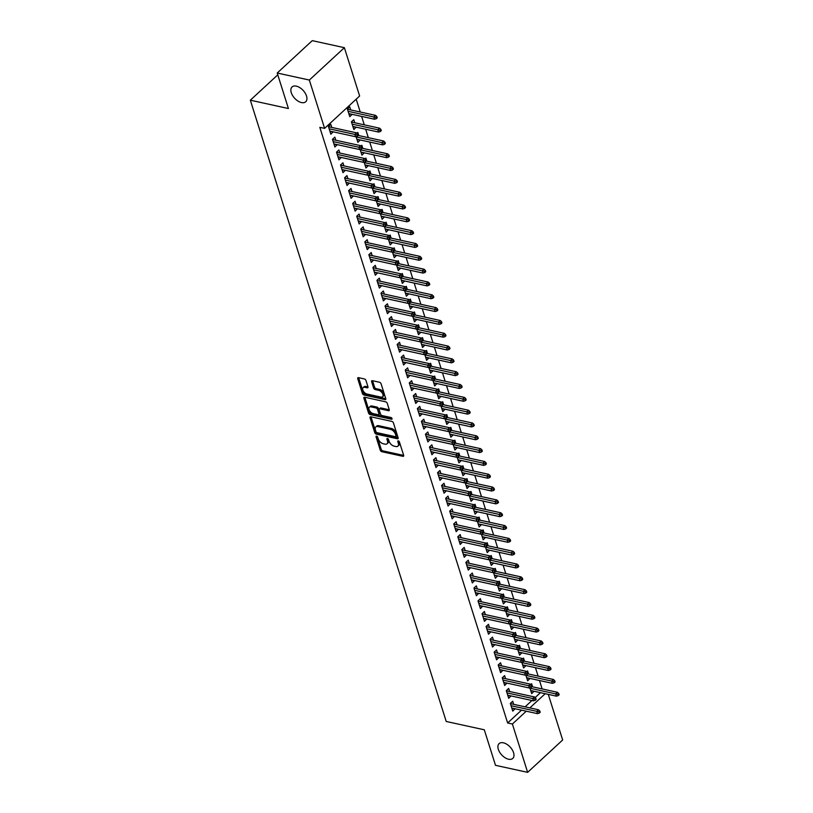 <?xml version="1.0" encoding="UTF-8"?>
<svg xmlns="http://www.w3.org/2000/svg" width="813" height="813" viewBox="0 0 813 813"><rect width="100%" height="100%" fill="white"/><g stroke="black" fill="none" stroke-linecap="round" stroke-linejoin="round"><path stroke-width="1.22" d="M376.602 436.124A1.077 0.62 -132.7 0 0 376.063 436.825L380.281 450.199A1.545 0.884 -132.7 0 0 381.846 451.713L402.872 456.317A1.545 0.884 -132.7 0 0 403.522 456.195A1.545 0.884 -132.7 0 0 403.644 455.31L399.427 441.947A1.077 0.62 -132.7 0 0 397.791 441.581L398.34 443.319A4.939 2.835 -132.7 0 1 397.953 446.124A4.939 2.835 -132.7 0 1 395.87 446.52L394.122 446.144A4.939 2.835 -132.7 0 1 389.112 441.296L388.563 439.569A1.077 0.62 -132.7 0 0 386.927 439.203L387.476 440.941A4.939 2.835 -132.7 0 1 387.09 443.746A4.939 2.835 -132.7 0 1 385.006 444.142L383.258 443.766A4.939 2.835 -132.7 0 1 378.248 438.918L377.699 437.191A1.077 0.62 -132.7 0 0 376.602 436.124M301.491 102.56A10.071 5.772 -132.7 0 0 305.739 101.747A10.071 5.772 -132.7 0 0 305.2 93.149A10.071 5.772 -132.7 0 0 296.318 86.148A10.071 5.772 -132.7 0 0 292.07 86.95A10.071 5.772 -132.7 0 0 292.599 95.548A10.071 5.772 -132.7 0 0 301.491 102.56M508.532 759.22A10.071 5.772 -132.7 0 0 512.779 758.407A10.071 5.772 -132.7 0 0 512.251 749.82A10.071 5.772 -132.7 0 0 503.359 742.808A10.071 5.772 -132.7 0 0 499.111 743.61A10.071 5.772 -132.7 0 0 499.649 752.208A10.071 5.772 -132.7 0 0 508.532 759.22M365.962 380.464A1.545 0.884 -132.7 0 0 364.397 378.949L358.492 377.659A1.545 0.884 -132.7 0 0 357.842 377.781A1.545 0.884 -132.7 0 0 357.72 378.655L362.405 393.502A1.545 0.884 -132.7 0 0 363.97 395.016L384.996 399.62A1.545 0.884 -132.7 0 0 385.647 399.498A1.545 0.884 -132.7 0 0 385.769 398.624L381.084 383.777A1.545 0.884 -132.7 0 0 379.519 382.262L372.395 380.697A1.545 0.884 -132.7 0 0 371.744 380.819A1.545 0.884 -132.7 0 0 371.622 381.704L373.634 388.055A1.545 0.884 -132.7 0 0 375.2 389.569L378.726 390.342A4.136 2.368 -132.7 0 1 382.374 393.218A4.136 2.368 -132.7 0 1 382.598 396.744A4.136 2.368 -132.7 0 1 380.85 397.079L367.009 394.041A4.136 2.368 -132.7 0 1 363.36 391.175A4.136 2.368 -132.7 0 1 363.147 387.649A4.136 2.368 -132.7 0 1 364.885 387.313L367.191 387.821A1.545 0.884 -132.7 0 0 367.842 387.699A1.545 0.884 -132.7 0 0 367.964 386.815L365.962 380.464M324.59 128.383L309.346 80.05L344.387 47.682L359.631 96.015L324.59 128.383L319.824 127.336L507.637 722.97L512.393 724.017L526.275 711.192M548.287 694.373L562.667 739.982L527.637 772.35L495.503 765.318L484.304 729.8L446.215 721.466L250.333 100.192L288.412 108.525L277.213 73.018L309.346 80.05M527.637 772.35L512.393 724.017M370.84 416.795A1.545 0.884 -132.7 0 0 370.189 416.917A1.545 0.884 -132.7 0 0 370.067 417.791L374.742 432.648A1.545 0.884 -132.7 0 0 376.307 434.162L397.344 438.756A1.545 0.884 -132.7 0 0 397.994 438.634A1.545 0.884 -132.7 0 0 398.106 437.76L393.431 422.912A1.545 0.884 -132.7 0 0 391.866 421.398L370.84 416.795M368.574 413.075L363.899 398.228A1.545 0.884 -132.7 0 1 364.011 397.344A1.545 0.884 -132.7 0 1 364.661 397.222L385.697 401.825A1.545 0.884 -132.7 0 1 387.262 403.339L389.264 409.691A1.545 0.884 -132.7 0 1 389.142 410.575A1.545 0.884 -132.7 0 1 388.492 410.697L379.966 408.827A1.545 0.884 -132.7 0 0 379.315 408.959A1.545 0.884 -132.7 0 0 379.193 409.833L380.525 414.051A1.545 0.884 -132.7 0 0 382.09 415.565L390.962 417.506A1.077 0.62 -132.7 0 1 391.52 419.264L370.139 414.589A1.545 0.884 -132.7 0 1 368.574 413.075L369.519 412.201L364.844 397.354L363.899 398.228M277.792 74.826L250.333 100.192M335.82 140.243L334.844 137.143L332.476 139.328L334.905 147.021L337.202 144.643M354.763 122.753L353.777 119.653L351.409 121.838L353.838 129.531L356.145 127.143M343.899 165.882L342.923 162.783L340.556 164.968L342.984 172.661L345.291 170.283M360.108 149.409L361.927 155.171L364.234 152.793M362.842 148.393L361.866 145.293L361.043 146.055M351.988 191.522L351.013 188.423L348.645 190.608L351.074 198.301L353.381 195.923M368.198 175.049L370.006 180.811L372.313 178.433M370.931 174.033L369.956 170.933L369.122 171.695M360.078 217.162L359.092 214.063L356.724 216.248L359.153 223.941L361.46 221.563M376.277 200.689L378.096 206.451L380.403 204.073M379.01 199.673L378.035 196.573L377.212 197.335M368.157 242.802L367.181 239.703L364.813 241.888L367.242 249.581L369.549 247.203M384.366 226.329L386.175 232.091L388.482 229.713M387.1 225.313L386.124 222.213L385.291 222.975M376.246 268.442L375.26 265.343L372.893 267.538L375.321 275.231L377.628 272.843M392.445 251.979L394.264 257.731L396.571 255.353M395.179 250.953L394.203 247.853L393.38 248.615M384.325 294.082L383.35 290.983L380.982 293.178L383.411 300.871L385.718 298.483M400.535 277.619L402.344 283.371L404.65 280.993M403.268 276.593L402.293 273.493L401.459 274.255M392.415 319.733L391.429 316.633L389.071 318.818L391.49 326.511L393.797 324.123M408.614 303.259L410.433 309.011L412.74 306.633M411.348 302.233L410.372 299.133L409.549 299.895M400.494 345.373L399.518 342.273L397.151 344.458L399.579 352.151L401.886 349.773M416.703 328.899L418.512 334.651L420.819 332.273M419.437 327.873L418.461 324.773L417.628 325.535M408.583 371.013L407.608 367.913L405.24 370.098L407.659 377.791L409.965 375.413M424.782 354.539L426.601 360.291L428.908 357.913M427.516 353.513L426.54 350.413L425.717 351.186M416.663 396.653L415.687 393.553L413.319 395.738L415.748 403.431L418.055 401.053M432.872 380.179L434.681 385.941L436.988 383.553M435.605 379.153L434.63 376.053L433.796 376.826M424.752 422.293L423.776 419.193L421.408 421.378L423.827 429.071L426.134 426.693M440.951 405.819L442.77 411.581L445.077 409.193M443.685 404.803L442.709 401.703L441.886 402.465M432.831 447.933L431.855 444.833L429.488 447.018L431.916 454.711L434.223 452.333M449.04 431.459L450.849 437.221L453.156 434.843M451.774 430.443L450.798 427.343L449.965 428.105M440.92 473.573L439.945 470.473L437.577 472.658L439.996 480.351L442.302 477.973M457.119 457.099L458.939 462.861L461.245 460.483M459.853 456.083L458.878 452.983L458.054 453.745M449 499.212L448.024 496.113L445.656 498.298L448.085 505.991L450.392 503.613M465.209 482.739L467.028 488.501L469.325 486.123M467.942 481.723L466.967 478.623L466.144 479.385M457.089 524.852L456.113 521.753L453.745 523.938L456.164 531.631L458.471 529.253M473.288 508.379L475.107 514.141L477.414 511.763M476.022 507.363L475.046 504.263L474.223 505.025M465.168 550.492L464.193 547.393L461.825 549.588L464.253 557.271L466.56 554.893M481.377 534.029L483.196 539.781L485.503 537.403M484.111 533.003L483.135 529.903L482.312 530.665M473.257 576.132L472.282 573.033L469.914 575.228L472.333 582.921L474.64 580.533M489.456 559.669L491.276 565.421L493.582 563.043M492.2 558.643L491.215 555.543L490.391 556.305M481.337 601.772L480.361 598.683L477.993 600.868L480.422 608.561L482.729 606.173M497.546 585.309L499.365 591.061L501.672 588.683M500.28 584.283L499.304 581.183L498.481 581.945M489.426 627.423L488.45 624.323L486.083 626.508L488.511 634.201L490.808 631.813M505.635 610.949L507.444 616.701L509.751 614.323M508.369 609.923L507.383 606.823L506.56 607.585M497.505 653.063L496.53 649.963L494.162 652.148L496.591 659.841L498.897 657.463M513.714 636.589L515.533 642.341L517.84 639.963M516.448 635.563L515.472 632.463L514.649 633.225M505.595 678.703L504.619 675.603L502.251 677.788L504.68 685.481L506.987 683.103M521.804 662.229L523.613 667.991L525.92 665.603M524.537 661.203L523.562 658.103L522.729 658.876M513.684 704.343L512.698 701.243L510.33 703.428L512.759 711.121L515.066 708.743M529.883 687.869L531.702 693.631L534.009 691.243M532.617 686.843L531.641 683.753L530.818 684.516M507.637 722.97L521.519 710.156M525.096 706.843L531.966 700.501M535.127 697.574L540.452 692.656M542.139 688.936L539.486 680.511M538.094 676.111L535.442 667.686M534.06 663.286L531.397 654.872M530.015 650.471L527.363 642.046M525.97 637.646L523.318 629.232M521.926 624.831L519.273 616.406M517.891 612.006L515.229 603.592M513.846 599.191L511.194 590.766M509.802 586.366L507.149 577.952M505.757 573.551L503.105 565.126M501.723 560.726L499.06 552.312M497.678 547.911L495.026 539.486M493.633 535.086L490.981 526.661M489.589 522.271L486.936 513.846M485.544 509.446L482.892 501.021M481.509 496.621L478.847 488.207M477.465 483.806L474.812 475.381M473.42 470.981L470.768 462.567M469.375 458.166L466.723 449.741M465.341 445.341L462.678 436.927M461.296 432.526L458.644 424.101M457.252 419.701L454.599 411.287M453.207 406.886L450.554 398.461M449.172 394.061L446.51 385.636M445.128 381.246L442.475 372.821M441.083 368.421L438.431 359.996M437.038 355.596L434.386 347.181M433.004 342.781L430.341 334.356M428.959 329.956L426.307 321.541M424.914 317.141L422.262 308.716M420.87 304.316L418.217 295.902M416.835 291.501L414.173 283.076M412.791 278.676L410.128 270.262M408.746 265.861L406.094 257.436M404.701 253.036L402.049 244.611M400.657 240.221L398.004 231.796M396.622 227.396L393.959 218.971M392.577 214.571L389.925 206.156M388.533 201.756L385.88 193.331M384.488 188.931L381.836 180.516M380.454 176.116L377.791 167.691M376.409 163.291L373.756 154.877M372.364 150.476L369.712 142.051M368.319 137.651L365.667 129.237M364.285 124.836L361.622 116.411M360.24 112.011L356.196 99.186M525.838 675.044L527.657 680.806L529.964 678.428M528.572 674.028L527.596 670.928L526.773 671.69M509.639 691.517L508.664 688.418L506.296 690.613L508.714 698.296L511.021 695.918M517.759 649.404L519.568 655.166L521.875 652.788M520.493 648.388L519.517 645.288L518.684 646.05M501.55 665.877L500.574 662.778L498.206 664.963L500.635 672.656L502.942 670.278M509.67 623.764L511.489 629.526L513.796 627.148M512.403 622.748L511.428 619.648L510.605 620.41M493.471 640.238L492.495 637.138L490.127 639.323L492.546 647.016L494.853 644.638M501.591 598.124L503.399 603.886L505.706 601.508M504.324 597.108L503.349 594.008L502.515 594.77M485.381 614.598L484.406 611.498L482.038 613.683L484.467 621.376L486.774 618.998M493.501 572.484L495.32 578.246L497.627 575.868M496.235 571.468L495.259 568.368L494.436 569.13M477.302 588.958L476.327 585.858L473.959 588.043L476.377 595.736L478.684 593.358M485.422 546.844L487.231 552.606L489.538 550.218M488.156 545.828L487.18 542.728L486.347 543.49M469.213 563.318L468.237 560.218L465.869 562.403L468.298 570.096L470.605 567.718M477.333 521.204L479.152 526.966L481.459 524.578M480.066 520.178L479.091 517.078L478.268 517.851M461.134 537.678L460.148 534.578L457.79 536.763L460.209 544.456L462.516 542.078M469.253 495.564L471.062 501.316L473.369 498.938M471.987 494.538L471.012 491.438L470.178 492.2M453.044 512.038L452.069 508.938L449.701 511.123L452.13 518.816L454.437 516.438M461.164 469.924L462.983 475.676L465.29 473.298M463.898 468.898L462.922 465.798L462.099 466.56M444.965 486.398L443.979 483.298L441.611 485.483L444.04 493.176L446.347 490.798M453.085 444.284L454.894 450.036L457.201 447.658M455.819 443.258L454.843 440.158L454.01 440.92M436.876 460.758L435.9 457.658L433.532 459.843L435.961 467.536L438.268 465.148M444.996 418.644L446.815 424.396L449.122 422.018M447.729 417.618L446.754 414.518L445.931 415.28M428.797 435.107L427.811 432.008L425.443 434.203L427.872 441.896L430.179 439.508M436.916 393.004L438.725 398.756L441.032 396.378M439.65 391.978L438.664 388.878L437.841 389.64M420.707 409.467L419.732 406.368L417.364 408.563L419.793 416.246L422.089 413.868M428.827 367.354L430.646 373.116L432.953 370.738M431.561 366.338L430.585 363.238L429.762 364M412.618 383.827L411.642 380.728L409.274 382.913L411.703 390.606L414.01 388.228M420.738 341.714L422.557 347.476L424.864 345.098M423.482 340.698L422.496 337.598L421.673 338.36M404.539 358.187L403.563 355.088L401.195 357.273L403.614 364.966L405.921 362.588M412.658 316.074L414.478 321.836L416.784 319.458M415.392 315.058L414.417 311.958L413.593 312.72M396.449 332.547L395.474 329.448L393.106 331.633L395.535 339.326L397.842 336.948M404.569 290.434L406.388 296.196L408.695 293.818M407.313 289.418L406.327 286.318L405.504 287.08M388.37 306.908L387.395 303.808L385.027 305.993L387.445 313.686L389.752 311.308M396.49 264.794L398.309 270.556L400.606 268.168M399.224 263.778L398.248 260.678L397.425 261.44M380.281 281.268L379.305 278.168L376.937 280.353L379.366 288.046L381.673 285.668M388.401 239.154L390.22 244.916L392.527 242.528M391.134 238.128L390.159 235.038L389.336 235.8M372.202 255.628L371.226 252.528L368.858 254.713L371.277 262.406L373.584 260.028M380.321 213.514L382.13 219.276L384.437 216.888M383.055 212.488L382.08 209.388L381.246 210.161M364.112 229.988L363.137 226.888L360.769 229.073L363.198 236.766L365.504 234.388M372.232 187.874L374.051 193.626L376.358 191.248M374.966 186.848L373.99 183.748L373.167 184.51M356.033 204.348L355.057 201.248L352.69 203.433L355.108 211.126L357.415 208.748M364.153 162.234L365.962 167.986L368.269 165.608M366.887 161.208L365.911 158.108L365.078 158.87M347.944 178.708L346.968 175.608L344.6 177.793L347.029 185.486L349.336 183.098M356.064 136.594L357.883 142.346L360.189 139.968M358.797 135.568L357.822 132.468L356.998 133.23M339.864 153.057L338.889 149.968L336.521 152.153L338.94 159.846L341.247 157.458M350.718 109.928L349.742 106.828L347.375 109.013L349.793 116.706L352.1 114.328M331.775 127.417L330.8 124.318L328.432 126.513L330.861 134.206L333.167 131.818M277.213 73.018L312.253 40.65L344.387 47.682M529.863 707.879L545.218 693.702M534.07 691.436L530.787 690.725M515.127 708.936L511.844 708.214M530.025 678.621L526.743 677.9M511.082 696.111L507.8 695.4M525.981 665.796L522.698 665.085M507.048 683.296L503.755 682.574M521.936 652.981L518.653 652.26M503.003 670.471L499.721 669.749M517.901 640.156L514.619 639.445M498.958 657.656L495.676 656.934M513.857 627.341L510.574 626.62M494.914 644.831L491.631 644.109M509.812 614.516L506.529 613.795M490.869 632.016L487.587 631.295M505.767 601.701L502.485 600.98M486.835 619.191L483.552 618.469M501.733 588.876L498.44 588.155M482.79 606.366L479.507 605.655M497.688 576.061L494.406 575.34M478.745 593.551L475.463 592.829M493.643 563.236L490.361 562.515M474.701 580.726L471.418 580.015M489.599 550.411L486.316 549.7M470.666 567.911L467.384 567.189M485.564 537.596L482.272 536.875M466.621 555.086L463.339 554.375M481.52 524.771L478.237 524.06M462.577 542.271L459.294 541.549M477.475 511.956L474.192 511.235M458.532 529.446L455.25 528.724M473.43 499.131L470.148 498.42M454.497 516.631L451.205 515.909M469.386 486.316L466.103 485.595M450.453 503.806L447.17 503.084M465.351 473.491L462.069 472.77M446.408 490.991L443.126 490.269M461.306 460.676L458.024 459.955M442.363 478.166L439.081 477.444M457.262 447.851L453.979 447.13M438.329 465.341L435.036 464.63M453.217 435.036L449.935 434.315M434.284 452.526L431.002 451.804M449.183 422.211L445.9 421.49M430.24 439.701L426.957 438.99M445.138 409.396L441.855 408.675M426.195 426.886L422.912 426.164M441.093 396.571L437.811 395.85M422.15 414.061L418.868 413.35M437.048 383.746L433.766 383.035M418.116 401.246L414.833 400.524M433.014 370.931L429.731 370.21M414.071 388.421L410.789 387.71M428.969 358.106L425.687 357.395M410.026 375.606L406.744 374.884M424.925 345.291L421.642 344.57M405.982 362.781L402.699 362.059M420.88 332.466L417.597 331.755M401.947 349.966L398.665 349.244M416.845 319.651L413.553 318.93M397.903 337.141L394.62 336.419M412.801 306.826L409.518 306.105M393.858 324.326L390.575 323.604M408.756 294.011L405.474 293.29M389.813 311.501L386.531 310.779M404.711 281.186L401.429 280.465M385.779 298.676L382.496 297.965M400.677 268.371L397.384 267.65M381.734 285.861L378.452 285.139M396.632 255.546L393.35 254.825M377.689 273.036L374.407 272.325M392.588 242.721L389.305 242.01M373.645 260.221L370.362 259.499M388.543 229.906L385.26 229.185M369.61 247.396L366.317 246.685M384.498 217.081L381.216 216.37M365.565 234.581L362.283 233.859M380.464 204.266L377.181 203.545M361.521 221.756L358.238 221.034M376.419 191.441L373.137 190.73M357.476 208.941L354.194 208.219M372.374 178.626L369.092 177.905M353.442 196.116L350.149 195.394M368.33 165.801L365.047 165.08M349.397 183.301L346.114 182.579M364.295 152.986L361.013 152.265M345.352 170.476L342.07 169.754M360.25 140.161L356.968 139.44M341.308 157.651L338.025 156.939M356.206 127.346L352.923 126.625M337.263 144.836L333.98 144.114M352.161 114.521L348.879 113.8M333.228 132.011L329.946 131.299M387.09 443.746L388.035 442.872A4.939 2.835 -132.7 0 0 388.421 440.067L387.476 440.941M388.025 438.796L388.421 440.067M397.953 446.124L398.898 445.25A4.939 2.835 -132.7 0 0 399.285 442.445L398.34 443.319M398.888 441.174L399.285 442.445M377.161 436.418L381.226 449.325A1.545 0.884 -132.7 0 0 382.791 450.839L403.675 455.412M370.982 416.825A1.545 0.884 -132.7 0 0 371.013 416.917L375.697 431.774A1.545 0.884 -132.7 0 0 377.262 433.278L398.136 437.851M375.941 431.622A1.077 0.62 -132.7 0 0 377.039 432.679L395.494 436.713A1.077 0.62 -132.7 0 0 396.043 436.012L395.464 434.193A4.939 2.835 -132.7 0 0 390.453 429.345L377.842 426.581A4.939 2.835 -132.7 0 0 375.758 426.977A4.939 2.835 -132.7 0 0 375.372 429.792L375.941 431.622M396.449 435.839A1.077 0.62 -132.7 0 0 396.988 435.138L396.043 436.012M375.758 426.977L376.704 426.103A4.939 2.835 -132.7 0 1 378.787 425.707L391.399 428.471A4.939 2.835 -132.7 0 1 396.409 433.319L396.988 435.138M389.285 409.793L380.911 407.953A1.545 0.884 -132.7 0 0 380.26 408.085L379.315 408.959M391.927 418.278L371.084 413.715L370.139 414.589M371.114 406.896A4.136 2.368 -132.7 0 0 369.376 407.222A4.136 2.368 -132.7 0 0 369.59 410.748A4.136 2.368 -132.7 0 0 373.238 413.624L378.116 414.691A1.545 0.884 -132.7 0 0 378.767 414.569A1.545 0.884 -132.7 0 0 378.888 413.695L377.557 409.478A1.545 0.884 -132.7 0 0 375.992 407.963L371.114 406.896L372.059 406.022A4.136 2.368 -132.7 0 0 370.322 406.348L369.376 407.222M378.767 414.569L379.712 413.695A1.545 0.884 -132.7 0 0 379.834 412.821L378.888 413.695M372.059 406.022L376.937 407.089A1.545 0.884 -132.7 0 1 378.502 408.604L379.834 412.821M369.519 412.201A1.545 0.884 -132.7 0 0 371.084 413.715M363.147 387.649L364.092 386.764A4.136 2.368 -132.7 0 1 365.83 386.439L367.994 386.907M382.598 396.744L383.543 395.87A4.136 2.368 -132.7 0 0 383.319 392.344A4.136 2.368 -132.7 0 0 379.671 389.468L378.726 390.342M372.547 380.728A1.545 0.884 -132.7 0 0 372.578 380.83L374.58 387.181A1.545 0.884 -132.7 0 0 376.145 388.695L379.671 389.468M358.645 377.689A1.545 0.884 -132.7 0 0 358.675 377.781L363.35 392.628A1.545 0.884 -132.7 0 0 364.915 394.142L385.799 398.716M558.196 695.633L559.151 694.759L558.744 693.479L557.799 694.353L558.196 695.633L556.438 696.162L555.706 693.845L557.413 692.28L532.007 686.711M557.799 694.353L529.995 688.225M556.438 696.162L530.726 690.532M557.413 692.28L558.744 693.479M538.856 711.842L539.263 713.123L540.208 712.249L539.802 710.969L538.856 711.842L536.773 711.345L537.495 713.651L511.784 708.021M511.052 705.714L536.773 711.345L538.47 709.769L510.391 703.621M539.802 710.969L538.47 709.769M537.495 713.651L539.263 713.123M554.161 682.808L555.106 681.934L554.7 680.654L553.755 681.528L554.161 682.808L552.393 683.337L551.671 681.03L553.368 679.455L527.972 673.896M553.755 681.528L525.95 675.4M552.393 683.337L526.682 677.707M553.368 679.455L554.7 680.654M550.116 669.993L551.062 669.119L550.655 667.839L549.71 668.713L550.116 669.993L548.348 670.512L547.627 668.205L549.324 666.63L523.928 661.071M549.71 668.713L521.905 662.585M548.348 670.512L522.637 664.892M549.324 666.63L550.655 667.839M534.812 699.028L535.218 700.308L536.163 699.434L535.757 698.154L534.812 699.028L532.728 698.519L533.45 700.826L507.739 695.196M507.017 692.889L532.728 698.519L534.436 696.944L506.357 690.806M535.757 698.154L534.436 696.944M533.45 700.826L535.218 700.308M530.777 686.202L531.174 687.483L532.119 686.609L531.722 685.329L530.777 686.202L528.684 685.705L529.415 688.011L503.694 682.381M502.973 680.075L528.684 685.705L530.391 684.129L502.312 677.981M531.722 685.329L530.391 684.129M529.415 688.011L531.174 687.483M546.072 657.168L547.017 656.294L546.621 655.014L545.665 655.888L546.072 657.168L544.314 657.697L543.582 655.39L545.289 653.815L519.883 648.256M545.665 655.888L517.871 649.76M544.314 657.697L518.592 652.067M545.289 653.815L546.621 655.014M542.027 644.353L542.982 643.479L542.576 642.199L541.631 643.073L542.027 644.353L540.269 644.872L539.537 642.565L541.245 640.99L515.838 635.431M541.631 643.073L513.826 636.935M540.269 644.872L514.558 639.252M541.245 640.99L542.576 642.199M526.733 673.388L527.139 674.668L528.084 673.794L527.678 672.503L526.733 673.388L524.639 672.879L525.371 675.186L499.66 669.556M498.928 667.249L524.639 672.879L526.346 671.304L498.267 665.156M527.678 672.503L526.346 671.304M525.371 675.186L527.139 674.668M522.688 660.563L523.094 661.843L524.039 660.969L523.633 659.689L522.688 660.563L520.605 660.065L521.326 662.371L495.615 656.741M494.883 654.435L520.605 660.065L522.302 658.489L494.223 652.341M523.633 659.689L522.302 658.489M521.326 662.371L523.094 661.843M537.993 631.528L538.938 630.654L538.531 629.374L537.586 630.248L537.993 631.528L536.224 632.057L535.493 629.75L537.2 628.175L511.804 622.616M537.586 630.248L509.781 624.12M536.224 632.057L510.513 626.427M537.2 628.175L538.531 629.374M518.643 647.737L519.05 649.028L519.995 648.154L519.588 646.863L518.643 647.737L516.56 647.239L517.281 649.546L491.57 643.916M490.849 641.609L516.56 647.239L518.267 645.664L490.188 639.516M519.588 646.863L518.267 645.664M517.281 649.546L519.05 649.028M533.948 618.713L534.893 617.839L534.487 616.559L533.541 617.433L533.948 618.713L532.18 619.232L531.458 616.925L533.155 615.35L507.759 609.791M533.541 617.433L505.737 611.295M532.18 619.232L506.469 613.602M533.155 615.35L534.487 616.559M514.599 634.923L515.005 636.203L515.95 635.329L515.554 634.049L514.599 634.923L512.515 634.425L513.247 636.731L487.526 631.101M486.804 628.795L512.515 634.425L514.223 632.849L486.144 626.701M515.554 634.049L514.223 632.849M513.247 636.731L515.005 636.203M529.903 605.888L530.848 605.014L530.452 603.734L529.497 604.608L529.903 605.888L528.145 606.417L527.413 604.11L529.121 602.535L503.714 596.976M529.497 604.608L501.702 598.48M528.145 606.417L502.424 600.787M529.121 602.535L530.452 603.734M510.564 622.097L510.96 623.388L511.916 622.504L511.509 621.223L510.564 622.097L508.471 621.599L509.202 623.906L483.491 618.276M482.759 615.969L508.471 621.599L510.178 620.024L482.099 613.876M511.509 621.223L510.178 620.024M509.202 623.906L510.96 623.388M525.859 593.073L526.814 592.199L526.407 590.909L525.462 591.783L525.859 593.073L524.1 593.592L523.369 591.285L525.076 589.71L499.67 584.151M525.462 591.783L497.658 585.655M524.1 593.592L498.379 587.962M525.076 589.71L526.407 590.909M506.519 609.283L506.926 610.563L507.871 609.689L507.464 608.409L506.519 609.283L504.436 608.774L505.158 611.091L479.446 605.461M478.715 603.155L504.436 608.774L506.133 607.209L478.054 601.061M507.464 608.409L506.133 607.209M505.158 611.091L506.926 610.563M521.824 580.248L522.769 579.374L522.363 578.094L521.418 578.968L521.824 580.248L520.056 580.777L519.324 578.47L521.031 576.895L495.635 571.336M521.418 578.968L493.613 572.84M520.056 580.777L494.345 575.147M521.031 576.895L522.363 578.094M502.475 596.457L502.881 597.738L503.826 596.864L503.42 595.583L502.475 596.457L500.391 595.959L501.113 598.266L475.402 592.636M474.67 590.329L500.391 595.959L502.088 594.384L474.02 588.236M503.42 595.583L502.088 594.384M501.113 598.266L502.881 597.738M517.779 567.433L518.724 566.549L518.318 565.269L517.373 566.143L517.779 567.433L516.011 567.952L515.29 565.645L516.987 564.07L491.591 558.511M517.373 566.143L489.568 560.015M516.011 567.952L490.3 562.322M516.987 564.07L518.318 565.269M498.43 583.643L498.836 584.923L499.782 584.049L499.385 582.769L498.43 583.643L496.347 583.134L497.078 585.441L471.357 579.821M470.636 577.515L496.347 583.134L498.054 581.559L469.975 575.421M499.385 582.769L498.054 581.559M497.078 585.441L498.836 584.923M513.735 554.608L514.68 553.734L514.273 552.454L513.328 553.328L513.735 554.608L511.966 555.137L511.245 552.82L512.952 551.255L487.546 545.686M513.328 553.328L485.534 547.2M511.966 555.137L486.255 549.507M512.952 551.255L514.273 552.454M494.395 570.817L494.792 572.098L495.747 571.224L495.341 569.943L494.395 570.817L492.302 570.32L493.034 572.626L467.323 566.996M466.591 564.689L492.302 570.32L494.009 568.744L465.93 562.596M495.341 569.943L494.009 568.744M493.034 572.626L494.792 572.098M509.69 541.783L510.645 540.909L510.239 539.629L509.294 540.503L509.69 541.783L507.932 542.312L507.2 540.005L508.908 538.43L483.501 532.871M509.294 540.503L481.489 534.375M507.932 542.312L482.211 536.682M508.908 538.43L510.239 539.629M490.351 558.003L490.757 559.283L491.702 558.409L491.296 557.129L490.351 558.003L488.257 557.494L488.989 559.801L463.278 554.181M462.546 551.864L488.257 557.494L489.965 555.919L461.886 549.781M491.296 557.129L489.965 555.919M488.989 559.801L490.757 559.283M505.656 528.968L506.601 528.094L506.194 526.814L505.249 527.688L505.656 528.968L503.887 529.487L503.156 527.18L504.863 525.605L479.467 520.046M505.249 527.688L477.444 521.56M503.887 529.487L478.176 523.867M504.863 525.605L506.194 526.814M486.306 545.177L486.713 546.458L487.658 545.584L487.251 544.304L486.306 545.177L484.223 544.68L484.944 546.986L459.233 541.356M458.502 539.049L484.223 544.68L485.92 543.104L457.851 536.956M487.251 544.304L485.92 543.104M484.944 546.986L486.713 546.458M501.611 516.143L502.556 515.269L502.149 513.989L501.204 514.863L501.611 516.143L499.843 516.672L499.121 514.365L500.818 512.79L475.422 507.231M501.204 514.863L473.4 508.735M499.843 516.672L474.131 511.042M500.818 512.79L502.149 513.989M482.261 532.363L482.668 533.643L483.613 532.769L483.217 531.489L482.261 532.363L480.178 531.854L480.91 534.161L455.189 528.531M454.467 526.224L480.178 531.854L481.885 530.279L453.806 524.141M483.217 531.489L481.885 530.279M480.91 534.161L482.668 533.643M497.566 503.328L498.511 502.454L498.105 501.174L497.16 502.048L497.566 503.328L495.798 503.847L495.076 501.54L496.784 499.965L471.377 494.406M497.16 502.048L469.365 495.91M495.798 503.847L470.087 498.227M496.784 499.965L498.105 501.174M478.227 519.537L478.623 520.818L479.579 519.944L479.172 518.664L478.227 519.537L476.133 519.04L476.865 521.346L451.144 515.716M450.422 513.41L476.133 519.04L477.841 517.464L449.762 511.316M479.172 518.664L477.841 517.464M476.865 521.346L478.623 520.818M493.521 490.503L494.467 489.629L494.07 488.349L493.115 489.223L493.521 490.503L491.763 491.032L491.032 488.725L492.739 487.15L467.333 481.591M493.115 489.223L465.321 483.095M491.763 491.032L466.042 485.402M492.739 487.15L494.07 488.349M474.182 506.712L474.589 508.003L475.534 507.129L475.127 505.838L474.182 506.712L472.089 506.214L472.82 508.521L447.109 502.891M446.378 500.584L472.089 506.214L473.796 504.639L445.717 498.491M475.127 505.838L473.796 504.639M472.82 508.521L474.589 508.003M489.487 477.688L490.432 476.814L490.026 475.534L489.08 476.408L489.487 477.688L487.719 478.207L486.987 475.9L488.694 474.325L463.288 468.766M489.08 476.408L461.276 470.27M487.719 478.207L462.008 472.577M488.694 474.325L490.026 475.534M470.138 493.898L470.544 495.178L471.489 494.304L471.083 493.024L470.138 493.898L468.054 493.4L468.776 495.706L443.065 490.076M442.333 487.77L468.054 493.4L469.751 491.824L441.672 485.676M471.083 493.024L469.751 491.824M468.776 495.706L470.544 495.178M485.442 464.863L486.387 463.989L485.981 462.709L485.036 463.583L485.442 464.863L483.674 465.392L482.952 463.085L484.65 461.51L459.254 455.951M485.036 463.583L457.231 457.455M483.674 465.392L457.963 459.762M484.65 461.51L485.981 462.709M466.093 481.072L466.499 482.363L467.445 481.479L467.048 480.198L466.093 481.072L464.01 480.574L464.731 482.881L439.02 477.251M438.298 474.944L464.01 480.574L465.717 478.999L437.638 472.851M467.048 480.198L465.717 478.999M464.731 482.881L466.499 482.363M481.398 452.048L482.343 451.174L481.936 449.884L480.991 450.768L481.398 452.048L479.629 452.567L478.908 450.26L480.615 448.685L455.209 443.126M480.991 450.768L453.187 444.63M479.629 452.567L453.918 446.937M480.615 448.685L481.936 449.884M462.058 468.258L462.455 469.538L463.41 468.664L463.004 467.384L462.058 468.258L459.965 467.749L460.697 470.066L434.975 464.436M434.254 462.13L459.965 467.749L461.672 466.184L433.593 460.036M463.004 467.384L461.672 466.184M460.697 470.066L462.455 469.538M477.353 439.223L478.298 438.349L477.902 437.069L476.946 437.943L477.353 439.223L475.595 439.752L474.863 437.445L476.57 435.87L451.164 430.311M476.946 437.943L449.152 431.815M475.595 439.752L449.874 434.122M476.57 435.87L477.902 437.069M458.014 455.432L458.42 456.713L459.365 455.839L458.959 454.558L458.014 455.432L455.92 454.934L456.652 457.241L430.941 451.611M430.209 449.304L455.92 454.934L457.628 453.359L429.549 447.211M458.959 454.558L457.628 453.359M456.652 457.241L458.42 456.713M473.308 426.408L474.264 425.534L473.857 424.244L472.912 425.118L473.308 426.408L471.55 426.927L470.818 424.62L472.526 423.045L447.12 417.486M472.912 425.118L445.107 418.99M471.55 426.927L445.839 421.297M472.526 423.045L473.857 424.244M453.969 442.618L454.376 443.898L455.321 443.024L454.914 441.744L453.969 442.618L451.886 442.109L452.607 444.416L426.896 438.796M426.164 436.49L451.886 442.109L453.583 440.534L425.504 434.396M454.914 441.744L453.583 440.534M452.607 444.416L454.376 443.898M469.274 413.583L470.219 412.709L469.812 411.429L468.867 412.303L469.274 413.583L467.505 414.112L466.774 411.805L468.481 410.23L443.085 404.661M468.867 412.303L441.063 406.175M467.505 414.112L441.794 408.482M468.481 410.23L469.812 411.429M449.924 429.792L450.331 431.073L451.276 430.199L450.869 428.918L449.924 429.792L447.841 429.294L448.563 431.601L422.851 425.971M422.13 423.664L447.841 429.294L449.548 427.719L421.469 421.571M450.869 428.918L449.548 427.719M448.563 431.601L450.331 431.073M465.229 400.758L466.174 399.884L465.768 398.604L464.823 399.478L465.229 400.758L463.461 401.287L462.739 398.98L464.436 397.405L439.04 391.846M464.823 399.478L437.018 393.35M463.461 401.287L437.75 395.657M464.436 397.405L465.768 398.604M461.184 387.943L462.13 387.069L461.733 385.789L460.778 386.663L461.184 387.943L459.426 388.472L458.695 386.155L460.402 384.59L434.996 379.021M460.778 386.663L432.983 380.535M459.426 388.472L433.705 382.842M460.402 384.59L461.733 385.789M457.14 375.118L458.095 374.244L457.689 372.964L456.743 373.838L457.14 375.118L455.382 375.647L454.65 373.34L456.357 371.765L430.951 366.206M456.743 373.838L428.939 367.71M455.382 375.647L429.671 370.017M456.357 371.765L457.689 372.964M453.105 362.303L454.05 361.429L453.644 360.149L452.699 361.023L453.105 362.303L451.337 362.822L450.605 360.515L452.313 358.94L426.916 353.381M452.699 361.023L424.894 354.885M451.337 362.822L425.626 357.202M452.313 358.94L453.644 360.149M449.061 349.478L450.006 348.604L449.599 347.324L448.654 348.198L449.061 349.478L447.292 350.007L446.571 347.7L448.268 346.125L422.872 340.566M448.654 348.198L420.849 342.07M447.292 350.007L421.581 344.377M448.268 346.125L449.599 347.324M445.016 336.663L445.961 335.789L445.565 334.509L444.609 335.383L445.016 336.663L443.258 337.182L442.526 334.875L444.233 333.3L418.827 327.741M444.609 335.383L416.815 329.245M443.258 337.182L417.536 331.552M444.233 333.3L445.565 334.509M440.971 323.838L441.926 322.964L441.52 321.684L440.575 322.558L440.971 323.838L439.213 324.367L438.481 322.06L440.189 320.485L414.782 314.926M440.575 322.558L412.77 316.43M439.213 324.367L413.492 318.737M440.189 320.485L441.52 321.684M445.89 416.978L446.286 418.258L447.231 417.384L446.835 416.104L445.89 416.978L443.796 416.469L444.528 418.776L418.807 413.156M418.085 410.839L443.796 416.469L445.504 414.894L417.425 408.756M446.835 416.104L445.504 414.894M444.528 418.776L446.286 418.258M441.845 404.152L442.252 405.433L443.197 404.559L442.79 403.278L441.845 404.152L439.752 403.655L440.483 405.961L414.772 400.331M414.041 398.024L439.752 403.655L441.459 402.079L413.38 395.931M442.79 403.278L441.459 402.079M440.483 405.961L442.252 405.433M437.801 391.338L438.207 392.618L439.152 391.744L438.746 390.464L437.801 391.338L435.717 390.829L436.439 393.136L410.728 387.506M409.996 385.199L435.717 390.829L437.414 389.254L409.335 383.116M438.746 390.464L437.414 389.254M436.439 393.136L438.207 392.618M433.756 378.512L434.162 379.793L435.107 378.919L434.701 377.639L433.756 378.512L431.673 378.015L432.394 380.321L406.683 374.691M405.951 372.384L431.673 378.015L433.38 376.439L405.301 370.291M434.701 377.639L433.38 376.439M432.394 380.321L434.162 379.793M429.711 365.698L430.118 366.978L431.063 366.104L430.666 364.813L429.711 365.698L427.628 365.189L428.36 367.496L402.638 361.866M401.917 359.559L427.628 365.189L429.335 363.614L401.256 357.466M430.666 364.813L429.335 363.614M428.36 367.496L430.118 366.978M425.677 352.872L426.073 354.153L427.028 353.279L426.622 351.999L425.677 352.872L423.583 352.375L424.315 354.681L398.604 349.051M397.872 346.745L423.583 352.375L425.29 350.799L397.211 344.651M426.622 351.999L425.29 350.799M424.315 354.681L426.073 354.153M421.632 340.047L422.038 341.338L422.984 340.464L422.577 339.173L421.632 340.047L419.538 339.549L420.27 341.856L394.559 336.226M393.827 333.919L419.538 339.549L421.246 337.974L393.167 331.826M422.577 339.173L421.246 337.974M420.27 341.856L422.038 341.338M436.937 311.023L437.882 310.149L437.475 308.859L436.53 309.743L436.937 311.023L435.168 311.542L434.437 309.235L436.144 307.66L410.748 302.101M436.53 309.743L408.726 303.605M435.168 311.542L409.457 305.912M436.144 307.66L437.475 308.859M417.587 327.233L417.994 328.513L418.939 327.639L418.532 326.359L417.587 327.233L415.504 326.735L416.226 329.041L390.514 323.411M389.783 321.105L415.504 326.735L417.201 325.159L389.132 319.011M418.532 326.359L417.201 325.159M416.226 329.041L417.994 328.513M432.892 298.198L433.837 297.324L433.431 296.044L432.486 296.918L432.892 298.198L431.124 298.727L430.402 296.42L432.099 294.845L406.703 289.286M432.486 296.918L404.681 290.79M431.124 298.727L405.413 293.097M432.099 294.845L433.431 296.044M413.543 314.407L413.949 315.688L414.894 314.814L414.498 313.533L413.543 314.407L411.459 313.909L412.191 316.216L386.47 310.586M385.748 308.279L411.459 313.909L413.167 312.334L385.088 306.186M414.498 313.533L413.167 312.334M412.191 316.216L413.949 315.688M428.847 285.383L429.792 284.509L429.386 283.219L428.441 284.093L428.847 285.383L427.079 285.902L426.358 283.595L428.065 282.02L402.659 276.461M428.441 284.093L400.646 277.965M427.079 285.902L401.368 280.272M428.065 282.02L429.386 283.219M409.508 301.593L409.904 302.873L410.86 301.999L410.453 300.719L409.508 301.593L407.415 301.084L408.146 303.401L382.435 297.771M381.704 295.465L407.415 301.084L409.122 299.519L381.043 293.371M410.453 300.719L409.122 299.519M408.146 303.401L409.904 302.873M424.803 272.558L425.748 271.684L425.351 270.404L424.406 271.278L424.803 272.558L423.045 273.087L422.313 270.78L424.02 269.205L398.614 263.636M424.406 271.278L396.602 265.15M423.045 273.087L397.323 267.457M424.02 269.205L425.351 270.404M405.463 288.767L405.87 290.048L406.815 289.174L406.409 287.893L405.463 288.767L403.37 288.269L404.102 290.576L378.391 284.946M377.659 282.639L403.37 288.269L405.077 286.694L376.998 280.546M406.409 287.893L405.077 286.694M404.102 290.576L405.87 290.048M420.768 259.743L421.713 258.859L421.307 257.579L420.362 258.453L420.768 259.743L419 260.262L418.268 257.955L419.975 256.38L394.569 250.821M420.362 258.453L392.557 252.325M419 260.262L393.289 254.632M419.975 256.38L421.307 257.579M401.419 275.953L401.825 277.233L402.77 276.359L402.364 275.079L401.419 275.953L399.335 275.444L400.057 277.751L374.346 272.131M373.614 269.814L399.335 275.444L401.033 273.869L372.954 267.731M402.364 275.079L401.033 273.869M400.057 277.751L401.825 277.233M416.723 246.918L417.669 246.044L417.262 244.764L416.317 245.638L416.723 246.918L414.955 247.447L414.234 245.13L415.931 243.565L390.535 237.996M416.317 245.638L388.512 239.51M414.955 247.447L389.244 241.817M415.931 243.565L417.262 244.764M397.374 263.127L397.781 264.408L398.726 263.534L398.329 262.253L397.374 263.127L395.291 262.629L396.022 264.936L370.301 259.306M369.58 256.999L395.291 262.629L396.998 261.054L368.919 254.906M398.329 262.253L396.998 261.054M396.022 264.936L397.781 264.408M412.679 234.093L413.624 233.219L413.217 231.939L412.272 232.813L412.679 234.093L410.911 234.622L410.189 232.315L411.896 230.74L386.49 225.181M412.272 232.813L384.478 226.685M410.911 234.622L385.199 228.992M411.896 230.74L413.217 231.939M393.34 250.313L393.736 251.593L394.691 250.719L394.285 249.439L393.34 250.313L391.246 249.804L391.978 252.111L366.257 246.481M365.535 244.174L391.246 249.804L392.953 248.229L364.874 242.091M394.285 249.439L392.953 248.229M391.978 252.111L393.736 251.593M408.634 221.278L409.579 220.404L409.183 219.124L408.228 219.998L408.634 221.278L406.876 221.797L406.144 219.49L407.852 217.914L382.445 212.356M408.228 219.998L380.433 213.86M406.876 221.797L381.155 216.177M407.852 217.914L409.183 219.124M389.295 237.487L389.701 238.768L390.647 237.894L390.24 236.613L389.295 237.487L387.201 236.99L387.933 239.296L362.222 233.666M361.49 231.359L387.201 236.99L388.909 235.414L360.83 229.266M390.24 236.613L388.909 235.414M387.933 239.296L389.701 238.768M404.589 208.453L405.545 207.579L405.138 206.299L404.193 207.173L404.589 208.453L402.831 208.982L402.1 206.675L403.807 205.1L378.401 199.541M404.193 207.173L376.389 201.045M402.831 208.982L377.12 203.352M403.807 205.1L405.138 206.299M385.25 224.673L385.657 225.953L386.602 225.079L386.195 223.788L385.25 224.673L383.167 224.164L383.888 226.471L358.177 220.841M357.446 218.534L383.167 224.164L384.864 222.589L356.785 216.441M386.195 223.788L384.864 222.589M383.888 226.471L385.657 225.953M400.555 195.638L401.5 194.764L401.094 193.484L400.148 194.358L400.555 195.638L398.787 196.157L398.065 193.85L399.762 192.275L374.366 186.716M400.148 194.358L372.344 188.22M398.787 196.157L373.076 190.527M399.762 192.275L401.094 193.484M381.206 211.847L381.612 213.128L382.557 212.254L382.151 210.974L381.206 211.847L379.122 211.35L379.844 213.656L354.133 208.026M353.411 205.719L379.122 211.35L380.83 209.774L352.751 203.626M382.151 210.974L380.83 209.774M379.844 213.656L381.612 213.128M396.51 182.813L397.455 181.939L397.049 180.659L396.104 181.533L396.51 182.813L394.742 183.342L394.02 181.035L395.718 179.46L370.322 173.901M396.104 181.533L368.299 175.405M394.742 183.342L369.031 177.712M395.718 179.46L397.049 180.659M377.171 199.022L377.567 200.313L378.512 199.439L378.116 198.148L377.171 199.022L375.078 198.524L375.809 200.831L350.088 195.201M349.366 192.894L375.078 198.524L376.785 196.949L348.706 190.801M378.116 198.148L376.785 196.949M375.809 200.831L377.567 200.313M392.466 169.998L393.411 169.124L393.014 167.834L392.059 168.718L392.466 169.998L390.707 170.517L389.976 168.21L391.683 166.635L366.277 161.076M392.059 168.718L364.265 162.58M390.707 170.517L364.986 164.887M391.683 166.635L393.014 167.834M373.126 186.207L373.533 187.488L374.478 186.614L374.071 185.334L373.126 186.207L371.033 185.71L371.765 188.016L346.053 182.386M345.322 180.079L371.033 185.71L372.74 184.134L344.661 177.986M374.071 185.334L372.74 184.134M371.765 188.016L373.533 187.488M388.421 157.173L389.376 156.299L388.97 155.019L388.025 155.893L388.421 157.173L386.663 157.702L385.931 155.395L387.638 153.82L362.232 148.261M388.025 155.893L360.22 149.765M386.663 157.702L360.952 152.072M387.638 153.82L388.97 155.019M369.082 173.382L369.488 174.673L370.433 173.789L370.027 172.508L369.082 173.382L366.998 172.884L367.72 175.191L342.009 169.561M341.277 167.254L366.998 172.884L368.696 171.309L340.617 165.161M370.027 172.508L368.696 171.309M367.72 175.191L369.488 174.673M384.386 144.358L385.332 143.484L384.925 142.194L383.98 143.068L384.386 144.358L382.618 144.877L381.886 142.57L383.594 140.995L358.198 135.436M383.98 143.068L356.175 136.94M382.618 144.877L356.907 139.247M383.594 140.995L384.925 142.194M365.037 160.568L365.444 161.848L366.389 160.974L365.982 159.694L365.037 160.568L362.954 160.059L363.675 162.376L337.964 156.746M337.243 154.44L362.954 160.059L364.661 158.494L336.582 152.346M365.982 159.694L364.661 158.494M363.675 162.376L365.444 161.848M380.342 131.533L381.287 130.659L380.88 129.379L379.935 130.253L380.342 131.533L378.573 132.062L377.852 129.755L379.549 128.18L351.48 122.031M379.935 130.253L352.131 124.125M378.573 132.062L352.862 126.432M379.549 128.18L380.88 129.379M360.992 147.742L361.399 149.023L362.344 148.149L361.948 146.868L360.992 147.742L358.909 147.244L359.641 149.551L333.919 143.921M333.198 141.614L358.909 147.244L360.616 145.669L332.537 139.521M361.948 146.868L360.616 145.669M359.641 149.551L361.399 149.023M376.297 118.718L377.242 117.834L376.846 116.554L375.891 117.428L376.297 118.718L374.539 119.237L373.807 116.93L375.515 115.355L347.436 109.206M375.891 117.428L348.096 111.3M374.539 119.237L348.818 113.607M375.515 115.355L376.846 116.554M356.958 134.928L357.354 136.208L358.309 135.334L357.903 134.054L356.958 134.928L354.864 134.419L355.596 136.726L329.885 131.106M329.153 128.789L354.864 134.419L356.572 132.844L328.493 126.706M357.903 134.054L356.572 132.844M355.596 136.726L357.354 136.208M376.775 436.175L376.063 436.825M398.502 440.931L397.791 441.581M387.638 438.553L386.927 439.203M403.695 455.554L402.872 456.317M382.791 450.839L381.846 451.713M381.226 449.325L380.281 450.199M398.167 437.994L397.344 438.756M377.262 433.278L376.307 434.162M375.697 431.774L374.742 432.648M371.013 416.917L370.067 417.791M396.409 433.319L395.464 434.193M391.399 428.471L390.453 429.345M378.787 425.707L377.842 426.581M389.315 409.935L388.492 410.697M380.911 407.953L379.966 408.827M392.1 418.736L391.52 419.264M378.502 408.604L377.557 409.478M376.937 407.089L375.992 407.963M368.015 387.059L367.191 387.821M365.83 386.439L364.885 387.313M376.145 388.695L375.2 389.569M374.58 387.181L373.634 388.055M372.578 380.83L371.622 381.704M385.829 398.858L384.996 399.62M364.915 394.142L363.97 395.016M363.35 392.628L362.405 393.502M358.675 377.781L357.72 378.655M396.896 435.758L395.951 436.632"/></g></svg>
